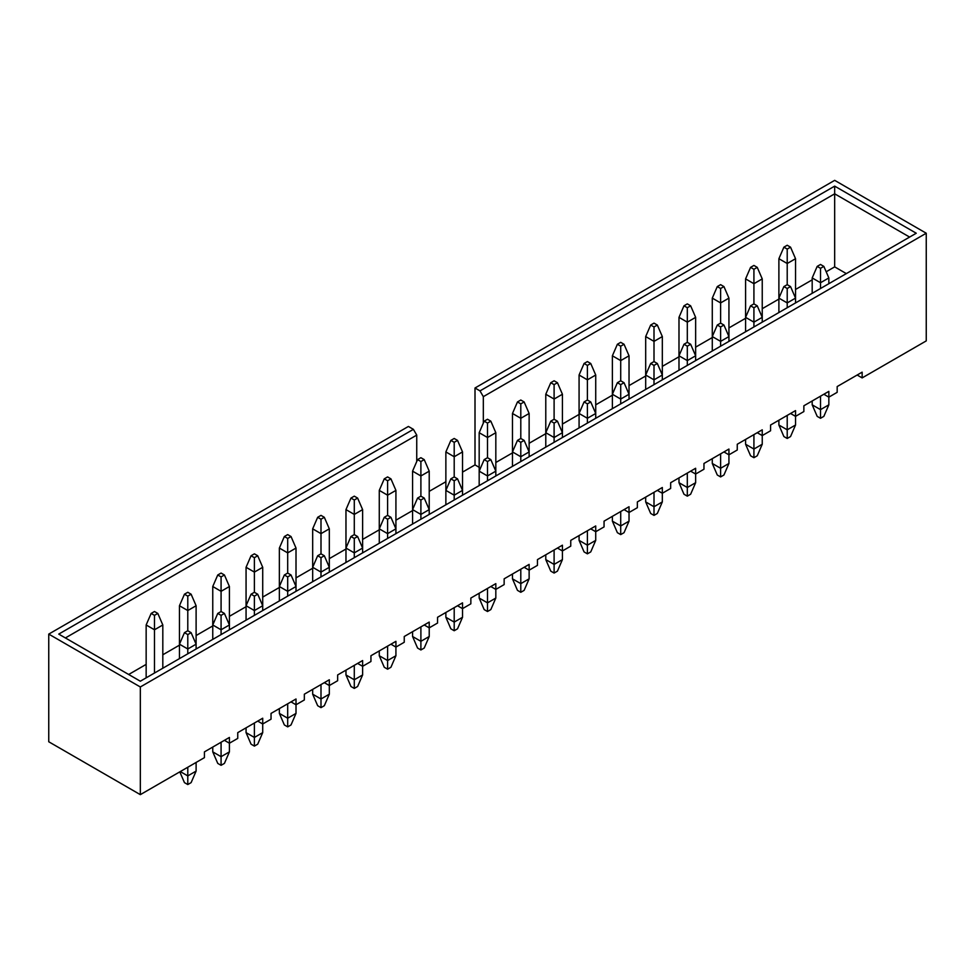 <?xml version="1.0" encoding="UTF-8"?>
<svg xmlns="http://www.w3.org/2000/svg" width="975" height="975" viewBox="0 0 975 975"><rect width="100%" height="100%" fill="white"/><g stroke="black" fill="none" stroke-linecap="round" stroke-linejoin="round"><path stroke-width="1.46" d="M862.144 377.91L926.25 340.897L926.25 233.232L140.327 686.973L140.327 794.649L204.433 757.636L204.433 751.871L229.418 737.441L229.418 743.218L237.742 738.404L237.742 732.639L262.714 718.222L262.714 723.986L271.038 719.184L271.038 713.408L296.01 698.99L296.01 704.767L304.346 699.953L304.346 694.188L329.318 679.77L329.318 685.535L337.643 680.733L337.643 674.956L362.615 660.538L362.615 666.303L370.939 661.501L370.939 655.736L395.923 641.318L395.923 647.083L404.247 642.269L404.247 636.504L429.219 622.087L429.219 627.851L437.543 623.049L437.543 617.285L462.528 602.855L462.528 608.632L470.852 603.817L470.852 598.053L495.824 583.635L495.824 589.4L504.148 584.598L504.148 578.821L529.133 564.403L529.133 570.18L537.457 565.366L537.457 559.601L562.429 545.183L562.429 550.948L570.753 546.146L570.753 540.369L595.725 525.952L595.725 531.716L604.061 526.914L604.061 521.15L629.033 506.732L629.033 512.497L637.358 507.695L637.358 501.918L662.33 487.5L662.33 493.265L670.654 488.463L670.654 482.698L695.638 468.268L695.638 474.045L703.962 469.231L703.962 463.466L728.934 449.048L728.934 454.813L737.258 450.011L737.258 444.247L762.243 429.817L762.243 435.593L770.567 430.779L770.567 425.015L795.539 410.597L795.539 416.362L803.863 411.56L803.863 405.783L828.848 391.365L828.848 397.142L837.172 392.328L837.172 386.563L862.144 372.145L862.144 377.91L857.147 375.022M823.851 394.253L828.848 397.142L828.848 404.832L823.851 416.362L820.511 418.287L817.184 416.362L812.187 404.832L812.187 400.981M790.542 413.473L795.539 416.362L795.539 425.015L790.542 436.556L787.215 438.47L783.888 436.556L778.891 425.015L778.891 420.213M757.246 432.705L762.243 435.593L762.243 444.247L757.246 455.776L753.919 457.702L750.579 455.776L745.582 444.247L745.582 439.433M723.938 451.937L728.934 454.813L728.934 463.466L723.938 475.008L720.61 476.921L717.283 475.008L712.286 463.466L712.286 458.664M690.641 471.157L695.638 474.045L695.638 482.698L690.641 494.227L687.314 496.153L683.975 494.227L678.99 482.698L678.99 477.884M657.333 490.388L662.33 493.265L662.33 501.918L657.333 513.459L654.006 515.385L650.678 513.459L645.682 501.918L645.682 497.116M624.037 509.608L629.033 512.497L629.033 521.15L624.037 532.679L620.709 534.605L617.382 532.679L612.385 521.15L612.385 516.336M590.74 528.84L595.725 531.716L595.725 540.369L590.74 551.911L587.401 553.837L584.074 551.911L579.077 540.369L579.077 535.567M557.432 548.06L562.429 550.948L562.429 559.601L557.432 571.143L554.105 573.056L550.778 571.143L545.781 559.601L545.781 554.799M524.136 567.292L529.133 570.18L529.133 578.833L524.136 590.362L520.796 592.288L517.469 590.362L512.472 578.833L512.472 574.019M490.827 586.523L495.824 589.4L495.824 598.053L490.827 609.594L487.5 611.508L484.173 609.594L479.176 598.053L479.176 593.251M457.531 605.743L462.528 608.632L462.528 617.285L457.531 628.814L454.204 630.74L450.864 628.814L445.867 617.285L445.867 612.471M424.222 624.975L429.219 627.851L429.219 636.504L424.222 648.046L420.895 649.972L417.568 648.046L412.571 636.504L412.571 631.703M390.926 644.195L395.923 647.083L395.923 655.736L390.926 667.266L387.599 669.191L384.26 667.266L379.275 655.736L379.275 650.922M357.618 663.427L362.615 666.303L362.615 674.956L357.618 686.497L354.291 688.423L350.963 686.497L345.967 674.956L345.967 670.154M324.322 682.646L329.318 685.535L329.318 694.188L324.322 705.717L320.994 707.643L317.667 705.717L312.67 694.188L312.67 689.374M291.025 701.878L296.01 704.767L296.01 713.408L291.025 724.949L287.686 726.875L284.359 724.949L279.362 713.408L279.362 708.606M257.717 721.098L262.714 723.986L262.714 732.639L257.717 744.181L254.39 746.094L251.062 744.181L246.066 732.639L246.066 727.838M224.421 740.33L229.418 743.218L229.418 751.871L224.421 763.401L221.081 765.326L217.754 763.401L212.757 751.871L212.757 747.057M462.528 472.119L475.008 464.904L475.008 388.001L480.005 390.89L834.673 186.127L916.256 233.232L140.327 681.208L58.744 634.103L413.4 429.341L408.403 426.453L48.75 634.103L48.75 741.768L140.327 794.649M429.219 491.351L445.867 481.735M926.25 233.232L834.673 180.351L475.008 388.001M826.178 271.781L834.673 266.87L846.324 273.609M495.824 462.503L512.472 452.888M529.133 443.284L545.781 433.668M562.429 424.052L579.077 414.436M595.725 404.832L612.385 395.216M629.033 385.6L645.682 375.984M662.33 366.368L678.99 356.765M695.638 347.149L712.286 337.533M728.934 327.917L745.582 318.301M762.243 308.697L778.891 299.081M795.539 289.465L812.187 279.849M475.008 464.904L479.176 467.317M128.676 674.481L146.153 664.389M162.813 654.773L179.461 645.158M196.109 635.542L212.757 625.926M229.418 616.322L246.066 606.706M262.714 597.09L279.362 587.474M296.01 577.87L312.67 568.254M329.318 558.638L345.967 549.023M362.615 539.407L379.275 529.803M395.923 520.187L412.571 510.571M48.75 634.103L140.327 686.973M909.602 237.071L834.673 193.818L483.332 396.654L483.332 423.089M834.673 266.87L834.673 186.127M416.739 461.541L416.739 435.106L65.398 637.943M416.739 435.106L413.4 429.341M480.005 390.89L483.332 396.654M820.511 264.469L817.184 266.394L820.511 268.32L823.851 266.394L820.511 264.469M823.851 266.394L828.848 277.936L828.848 283.701M812.187 404.832L820.511 409.634L820.511 396.179M820.511 288.502L820.511 282.738L812.187 277.936L812.187 293.317M828.848 277.936L820.511 282.738L820.511 268.32M820.511 418.287L820.511 409.634L828.848 404.832M817.184 266.394L812.187 277.936M787.215 245.249L783.888 247.163L787.215 249.088L790.542 247.163L787.215 245.249M790.542 247.163L795.539 258.704L795.539 302.92M787.215 284.663L783.888 286.577L787.215 288.502L790.542 286.577L787.215 284.663L787.215 263.506L778.891 258.704L778.891 298.118L787.215 302.92L787.215 307.734M795.539 258.704L787.215 263.506L787.215 249.088M783.888 247.163L778.891 258.704M778.891 425.015L787.215 429.817L787.215 415.399M778.891 312.536L778.891 298.118L783.888 286.577M790.542 286.577L795.539 298.118L787.215 302.92L787.215 288.502M787.215 438.47L787.215 429.817L795.539 425.015M753.919 303.883L750.579 305.809L753.919 307.734L757.246 305.809L753.919 303.883L753.919 283.701L745.582 278.887L745.582 317.35L753.919 322.152L753.919 326.954M757.246 305.809L762.243 317.35L762.243 322.152M745.582 444.247L753.919 449.048L753.919 434.631M745.582 331.768L745.582 317.35L750.579 305.809M757.246 267.357L753.919 265.432L750.579 267.357L753.919 269.283L757.246 267.357L762.243 278.887L762.243 317.35L753.919 322.152L753.919 307.734M753.919 457.702L753.919 449.048L762.243 444.247M720.61 323.115L717.283 325.041L720.61 326.954L723.938 325.041L720.61 323.115L720.61 302.92L712.286 298.118L712.286 336.57L720.61 341.372L720.61 346.186M723.938 325.041L728.934 336.57L728.934 341.372M712.286 463.466L720.61 468.28L720.61 453.85M712.286 350.988L712.286 336.57L717.283 325.041M723.938 286.577L720.61 284.663L717.283 286.577L720.61 288.502L723.938 286.577L728.934 298.118L728.934 336.57L720.61 341.372L720.61 326.954M720.61 476.921L720.61 468.28L728.934 463.466M687.314 342.335L683.975 344.26L687.314 346.186L690.641 344.26L687.314 342.335L687.314 322.152L678.99 317.35L678.99 355.802L687.314 360.604L687.314 365.406M690.641 344.26L695.638 355.802L695.638 360.604M678.99 482.698L687.314 487.5L687.314 473.082M678.99 370.22L678.99 355.802L683.975 344.26M690.641 305.809L687.314 303.883L683.975 305.809L687.314 307.734L690.641 305.809L695.638 317.35L695.638 355.802L687.314 360.604L687.314 346.186M687.314 496.153L687.314 487.5L695.638 482.698M762.243 278.887L753.919 283.701L753.919 269.283M750.579 267.357L745.582 278.887M728.934 298.118L720.61 302.92L720.61 288.502M717.283 286.577L712.286 298.118M695.638 317.35L687.314 322.152L687.314 307.734M683.975 305.809L678.99 317.35M654.006 323.115L650.678 325.041L654.006 326.954L657.333 325.041L654.006 323.115M657.333 325.041L662.33 336.57L662.33 379.836M654.006 361.567L650.678 363.492L654.006 365.406L657.333 363.492L654.006 361.567L654.006 341.372L645.682 336.57L645.682 375.022L654.006 379.836L654.006 384.638M662.33 336.57L654.006 341.372L654.006 326.954M650.678 325.041L645.682 336.57M645.682 501.918L654.006 506.732L654.006 492.302M645.682 389.439L645.682 375.022L650.678 363.492M657.333 363.492L662.33 375.022L654.006 379.836L654.006 365.406M654.006 515.385L654.006 506.732L662.33 501.918M620.709 342.335L617.382 344.26L620.709 346.186L624.037 344.26L620.709 342.335M624.037 344.26L629.033 355.802L629.033 399.055M620.709 380.786L617.382 382.712L620.709 384.638L624.037 382.712L620.709 380.786L620.709 360.604L612.385 355.802L612.385 394.253L620.709 399.055L620.709 403.869M629.033 355.802L620.709 360.604L620.709 346.186M617.382 344.26L612.385 355.802M612.385 521.15L620.709 525.952L620.709 511.534M612.385 408.671L612.385 394.253L617.382 382.712M624.037 382.712L629.033 394.253L620.709 399.055L620.709 384.638M620.709 534.605L620.709 525.952L629.033 521.15M587.401 361.567L584.074 363.492L587.401 365.406L590.74 363.492L587.401 361.567M590.74 363.492L595.725 375.022L595.725 418.287M587.401 400.018L584.074 401.944L587.401 403.869L590.74 401.944L587.401 400.018L587.401 379.836L579.077 375.022L579.077 413.473L587.401 418.287L587.401 423.089M595.725 375.022L587.401 379.836L587.401 365.406M584.074 363.492L579.077 375.022M579.077 540.369L587.401 545.183L587.401 530.766M579.077 427.891L579.077 413.473L584.074 401.944M590.74 401.944L595.725 413.473L587.401 418.287L587.401 403.869M587.401 553.837L587.401 545.183L595.725 540.369M554.105 380.786L550.778 382.712L554.105 384.638L557.432 382.712L554.105 380.786M557.432 382.712L562.429 394.253L562.429 437.507M554.105 419.25L550.778 421.163L554.105 423.089L557.432 421.163L554.105 419.25L554.105 399.055L545.781 394.253L545.781 432.705L554.105 437.507L554.105 442.321M562.429 394.253L554.105 399.055L554.105 384.638M550.778 382.712L545.781 394.253M545.781 559.601L554.105 564.403L554.105 549.985M545.781 447.123L545.781 432.705L550.778 421.163M557.432 421.163L562.429 432.705L554.105 437.507L554.105 423.089M554.105 573.056L554.105 564.403L562.429 559.601M520.796 400.018L517.469 401.944L520.796 403.869L524.136 401.944L520.796 400.018M524.136 401.944L529.133 413.473L529.133 456.739M520.796 438.47L517.469 440.395L520.796 442.321L524.136 440.395L520.796 438.47L520.796 418.287L512.472 413.473L512.472 451.925L520.796 456.739L520.796 461.541M529.133 413.473L520.796 418.287L520.796 403.869M517.469 401.944L512.472 413.473M512.472 578.833L520.796 583.635L520.796 569.217M512.472 466.355L512.472 451.925L517.469 440.395M524.136 440.395L529.133 451.925L520.796 456.739L520.796 442.321M520.796 592.288L520.796 583.635L529.133 578.833M487.5 419.25L484.173 421.163L487.5 423.089L490.827 421.163L487.5 419.25M490.827 421.163L495.824 432.705L495.824 475.958M487.5 457.702L484.173 459.615L487.5 461.541L490.827 459.615L487.5 457.702L487.5 437.507L479.176 432.705L479.176 471.157L487.5 475.958L487.5 480.773M495.824 432.705L487.5 437.507L487.5 423.089M484.173 421.163L479.176 432.705M479.176 598.053L487.5 602.855L487.5 588.437M479.176 485.574L479.176 471.157L484.173 459.615M490.827 459.615L495.824 471.157L487.5 475.958L487.5 461.541M487.5 611.508L487.5 602.855L495.824 598.053M454.204 438.47L450.864 440.395L454.204 442.321L457.531 440.395L454.204 438.47M457.531 440.395L462.528 451.925L462.528 495.19M454.204 476.921L450.864 478.847L454.204 480.773L457.531 478.847L454.204 476.921L454.204 456.739L445.867 451.925L445.867 490.388L454.204 495.19L454.204 499.992M462.528 451.925L454.204 456.739L454.204 442.321M450.864 440.395L445.867 451.925M445.867 617.285L454.204 622.087L454.204 607.669M445.867 504.806L445.867 490.388L450.864 478.847M457.531 478.847L462.528 490.388L454.204 495.19L454.204 480.773M454.204 630.74L454.204 622.087L462.528 617.285M420.895 457.702L417.568 459.615L420.895 461.541L424.222 459.615L420.895 457.702M424.222 459.615L429.219 471.157L429.219 514.422M420.895 496.153L417.568 498.079L420.895 499.992L424.222 498.079L420.895 496.153L420.895 475.958L412.571 471.157L412.571 509.608L420.895 514.422L420.895 519.224M429.219 471.157L420.895 475.958L420.895 461.541M417.568 459.615L412.571 471.157M412.571 636.504L420.895 641.318L420.895 626.888M412.571 524.026L412.571 509.608L417.568 498.079M424.222 498.079L429.219 509.608L420.895 514.422L420.895 499.992M420.895 649.972L420.895 641.318L429.219 636.504M387.599 476.921L384.26 478.847L387.599 480.773L390.926 478.847L387.599 476.921M390.926 478.847L395.923 490.388L395.923 533.642M387.599 515.373L384.26 517.298L387.599 519.224L390.926 517.298L387.599 515.373L387.599 495.19L379.275 490.388L379.275 528.84L387.599 533.642L387.599 538.444M395.923 490.388L387.599 495.19L387.599 480.773M384.26 478.847L379.275 490.388M379.275 655.736L387.599 660.538L387.599 646.12M379.275 543.258L379.275 528.84L384.26 517.298M390.926 517.298L395.923 528.84L387.599 533.642L387.599 519.224M387.599 669.191L387.599 660.538L395.923 655.736M354.291 496.153L350.963 498.079L354.291 499.992L357.618 498.079L354.291 496.153M357.618 498.079L362.615 509.608L362.615 552.874M354.291 534.605L350.963 536.53L354.291 538.444L357.618 536.53L354.291 534.605L354.291 514.422L345.967 509.608L345.967 548.06L354.291 552.874L354.291 557.676M362.615 509.608L354.291 514.422L354.291 499.992M350.963 498.079L345.967 509.608M345.967 674.956L354.291 679.77L354.291 665.352M345.967 562.477L345.967 548.06L350.963 536.53M357.618 536.53L362.615 548.06L354.291 552.874L354.291 538.444M354.291 688.423L354.291 679.77L362.615 674.956M320.994 515.373L317.667 517.298L320.994 519.224L324.322 517.298L320.994 515.373M324.322 517.298L329.318 528.84L329.318 572.093M320.994 553.837L317.667 555.75L320.994 557.676L324.322 555.75L320.994 553.837L320.994 533.642L312.67 528.84L312.67 567.292L320.994 572.093L320.994 576.908M329.318 528.84L320.994 533.642L320.994 519.224M317.667 517.298L312.67 528.84M312.67 694.188L320.994 698.99L320.994 684.572M312.67 581.709L312.67 567.292L317.667 555.75M324.322 555.75L329.318 567.292L320.994 572.093L320.994 557.676M320.994 707.643L320.994 698.99L329.318 694.188M287.686 534.605L284.359 536.53L287.686 538.444L291.025 536.53L287.686 534.605M291.025 536.53L296.01 548.06L296.01 591.325M287.686 573.056L284.359 574.982L287.686 576.908L291.025 574.982L287.686 573.056L287.686 552.874L279.362 548.06L279.362 586.511L287.686 591.325L287.686 596.127M296.01 548.06L287.686 552.874L287.686 538.444M284.359 536.53L279.362 548.06M279.362 713.408L287.686 718.222L287.686 703.804M279.362 600.941L279.362 586.511L284.359 574.982M291.025 574.982L296.01 586.511L287.686 591.325L287.686 576.908M287.686 726.875L287.686 718.222L296.01 713.408M254.39 553.837L251.062 555.75L254.39 557.676L257.717 555.75L254.39 553.837M257.717 555.75L262.714 567.292L262.714 610.545M254.39 592.288L251.062 594.202L254.39 596.127L257.717 594.202L254.39 592.288L254.39 572.093L246.066 567.292L246.066 605.743L254.39 610.545L254.39 615.359M262.714 567.292L254.39 572.093L254.39 557.676M251.062 555.75L246.066 567.292M246.066 732.639L254.39 737.441L254.39 723.023M246.066 620.161L246.066 605.743L251.062 594.202M257.717 594.202L262.714 605.743L254.39 610.545L254.39 596.127M254.39 746.094L254.39 737.441L262.714 732.639M221.081 611.508L217.754 613.433L221.081 615.359L224.421 613.433L221.081 611.508L221.081 591.325L212.757 586.511L212.757 624.975L221.081 629.777L221.081 634.579M224.421 613.433L229.418 624.975L229.418 629.777M212.757 751.871L221.081 756.673L221.081 742.255M212.757 639.393L212.757 624.975L217.754 613.433M224.421 574.982L221.081 573.056L217.754 574.982L221.081 576.908L224.421 574.982L229.418 586.511L229.418 624.975L221.081 629.777L221.081 615.359M221.081 765.326L221.081 756.673L229.418 751.871M187.785 630.74L184.458 632.665L187.785 634.579L191.112 632.665L187.785 630.74L187.785 610.545L179.461 605.743L179.461 644.195L187.785 648.997L187.785 653.811M191.112 632.665L196.109 644.195L196.109 648.997M196.109 762.438L196.109 771.091L191.112 782.632L187.785 784.546L184.458 782.632L179.79 771.859M180.29 771.578L187.785 775.905L187.785 767.252M179.461 658.612L179.461 644.195L184.458 632.665M191.112 594.202L187.785 592.288L184.458 594.202L187.785 596.127L191.112 594.202L196.109 605.743L196.109 644.195L187.785 648.997L187.785 634.579M187.785 784.546L187.785 775.905L196.109 771.091M229.418 586.511L221.081 591.325L221.081 576.908M217.754 574.982L212.757 586.511M196.109 605.743L187.785 610.545L187.785 596.127M184.458 594.202L179.461 605.743M154.489 611.508L151.149 613.433L154.489 615.359L157.816 613.433L154.489 611.508M157.816 613.433L162.813 624.975L162.813 668.228M154.489 673.03L154.489 629.777L146.153 624.975L146.153 677.844M162.813 624.975L154.489 629.777L154.489 615.359M151.149 613.433L146.153 624.975"/></g></svg>
